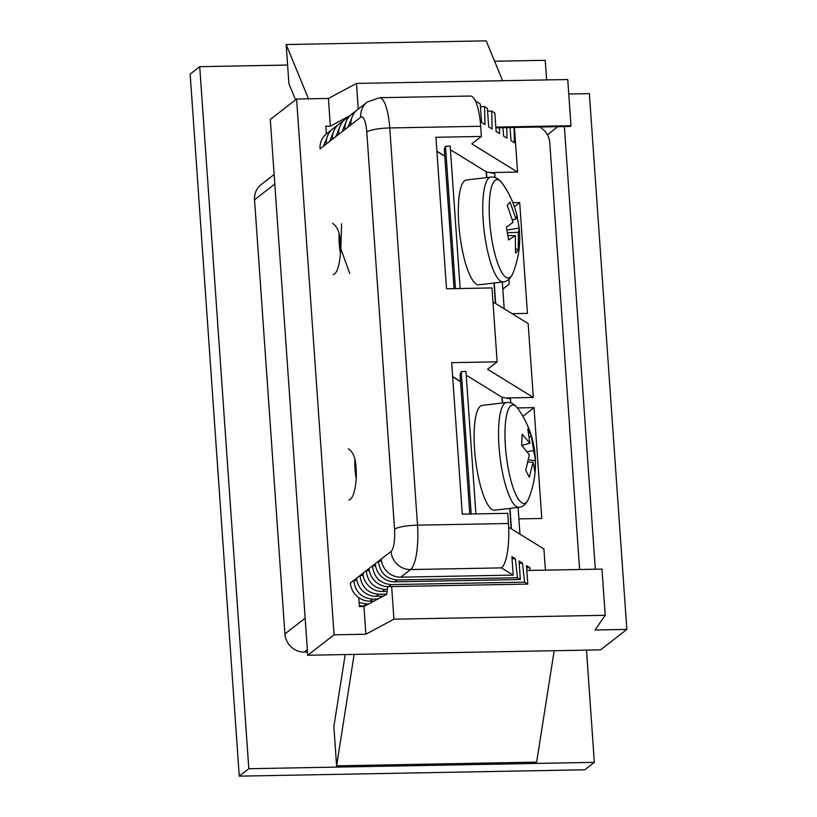 <?xml version="1.0" encoding="UTF-8"?>
<svg xmlns="http://www.w3.org/2000/svg" width="817" height="817" viewBox="0 0 817 817"><rect width="100%" height="100%" fill="white"/><g stroke="black" fill="none" stroke-linecap="round" stroke-linejoin="round"><path stroke-width="1.23" d="M539.639 127.013A18.852 17.851 52.1 0 1 549.77 142.801L579.61 569.52M514.444 127.472L517.559 172.07L489.965 172.571M512.126 313.677L527.445 313.401L519.694 202.555L512.872 202.677M492.947 301.861L528.16 323.563L533.327 397.46L487.586 369.264L497.144 361.829L451.678 362.666L462.279 514.169L507.735 513.331L508.45 523.493A37.694 9.886 88.9 0 1 501.475 567.876L410.543 569.551L400.738 577.17A18.852 17.851 -127.9 0 1 381.263 559.032L378.394 561.259C379.895 572.717 386.145 578.947 397.154 579.958L394.764 581.816A18.852 17.851 -127.9 0 1 375.289 563.679L372.419 565.905C373.92 577.364 380.171 583.593 391.18 584.604L388.545 586.647A18.852 17.851 -127.9 0 1 369.07 568.509L366.2 570.736C367.701 582.194 373.951 588.424 384.96 589.435L382.325 591.477A18.852 17.851 -127.9 0 1 362.85 573.34L359.98 575.577C361.482 587.025 367.742 593.265 378.741 594.265L376.116 596.318A18.852 17.851 -127.9 0 1 356.641 578.17L353.771 580.407C355.272 591.865 361.522 598.095 372.532 599.106L369.897 601.149A18.852 17.851 -127.9 0 1 350.422 583.011L353.771 580.407L356.917 580.346M505.723 397.971L533.327 397.46M518.897 518.897L541.783 518.468L534.032 407.622L517.437 407.928M508.664 527.22L543.918 548.953L545.399 570.143M508.93 279.291L509.267 284.112L502.833 289.116M381.263 559.032L391.067 551.414A18.852 4.943 -91.1 0 0 394.55 529.212L366.782 132.007A18.852 4.943 -91.1 0 0 360.705 117.25A18.852 17.851 52.1 0 1 367.323 102.033L379.486 97.703L470.418 96.028A37.694 9.886 88.9 0 1 480.672 126.278L481.387 136.439L435.921 137.276L446.511 288.769L491.977 287.931L497.144 361.829M530.213 570.429L529.906 567.723L526.485 565.609L527.772 584.084L524.626 582.143L522.482 563.138L519.05 561.024L520.337 579.498L517.478 577.742L515.333 558.736L511.902 556.622L513.188 575.097L501.475 567.876M513.188 575.097L400.738 577.17M515.333 558.736L512.055 558.797M381.539 561.197L378.394 561.259L375.289 563.679M517.478 577.742L397.154 579.958M520.337 579.498L394.764 581.816M522.482 563.138L519.203 563.199M375.565 565.844L372.419 565.905L369.07 568.509M524.626 582.143L391.18 584.604M527.772 584.084L388.545 586.647M529.906 567.723L526.628 567.784M369.345 570.685L366.2 570.736L362.85 573.34M387.35 589.394L384.96 589.435M387.095 591.396L382.325 591.477M363.126 575.515L359.98 575.577L356.641 578.17M386.758 594.122L378.741 594.265M383.204 596.185L376.116 596.318M377.944 599.004L372.532 599.106M374.084 601.067L369.897 601.149M359.112 602.527L366.312 603.937L363.677 605.979A18.852 17.851 -127.9 0 1 359.317 605.53M368.824 603.886L366.312 603.937M364.974 605.959L363.677 605.979M307.529 652.017L304.384 652.078A18.852 17.851 -127.9 0 1 284.908 633.931L254.547 199.777A18.852 17.851 -127.9 0 1 261.164 184.56L274.134 174.481M320.06 148.847A18.852 17.851 -127.9 0 1 326.677 133.631L329.435 131.486L323.409 146.243L320.06 148.847M331.232 130.271L329.435 131.486M510.074 127.554L510.982 140.616L514.414 142.73L514.046 127.483M337.452 125.44L335.654 126.655L329.619 141.412L323.409 146.243M326.279 144.017A18.852 17.851 -127.9 0 1 332.897 128.8L335.654 126.655M502.976 127.687L503.558 136.03L506.989 138.144L506.734 127.615M343.661 120.61L341.874 121.815L335.838 136.582L329.619 141.412M332.488 139.176A18.852 17.851 -127.9 0 1 339.106 123.97L341.874 121.815M475.484 101.053L480.253 103.984L481.54 122.458L484.971 124.572L484.532 106.629L487.392 108.395L488.689 126.87L492.12 128.984L491.681 111.041L494.826 112.971L496.123 131.445L499.555 133.559L499.412 127.748M349.88 115.779L348.093 116.984L342.057 131.741L335.838 136.582M338.708 134.345A18.852 17.851 -127.9 0 1 345.325 119.129L348.093 116.984M491.681 111.041L487.586 111.112M355.855 111.132L354.067 112.338L348.032 127.095L342.057 131.741M344.927 129.515A18.852 17.851 -127.9 0 1 351.545 114.298L354.067 112.338M484.532 106.629L480.437 106.71M360.705 117.25L348.032 127.095M350.901 124.868A18.852 17.851 -127.9 0 1 357.519 109.652L367.323 102.033M333.122 274.563C339.494 273.501 341.363 250.696 340.291 243.17C340.015 233.008 337.441 226.411 332.56 223.378M348.879 499.953C355.252 498.891 357.131 476.097 356.059 468.57C355.773 458.398 353.199 451.801 348.318 448.778M586.494 650.118L594.337 762.353L248.817 768.715L199.726 66.667L287.604 65.054M494.602 61.234L545.245 60.305L546.624 79.913M248.817 768.715L239.248 776.15L190.157 74.102L199.726 66.667M239.248 776.15L584.778 769.788L594.337 762.353M481.387 136.439L471.817 143.874L517.559 172.07M436.891 151.206L444.775 156.067M452.659 376.596L460.533 381.457M514.383 206.681L519.694 202.555M522.89 416.292L534.032 407.622M460.553 381.672L452.669 376.811M444.785 156.272L436.911 151.421M358.265 109.069L356.467 83.416L328.414 98.449L296.591 99.031L270.284 119.476L307.754 655.254L600.546 649.862L626.843 629.417L589.374 93.638L568.765 94.016M328.414 98.449L330.354 126.155L325.799 126.247L326.34 133.896M296.591 99.031L334.051 634.809L365.873 634.217L393.937 619.184L605.213 615.293L601.986 569.102L526.822 570.491M358.775 597.687L359.398 606.592L363.943 606.51L365.873 634.217M307.754 655.254L334.051 634.809M356.467 83.416L567.744 79.525L570.981 125.706L570.47 126.441L495.868 127.82M605.213 615.293L595.021 629.999L626.843 629.417M595.317 569.224L564.363 126.553M387.697 586.647L386.737 594.296L363.943 606.51M330.354 126.155L350.054 115.595M547.4 134.795L557.837 126.676M393.937 619.184L391.66 586.596M495.817 127.095L570.981 125.706M345.193 654.56L333.867 726.619L336.604 765.815L536.646 762.128L554.171 650.71M336.604 765.815L354.129 654.397M502.618 80.72L486.217 40.85L286.175 44.537L288.912 83.722L295.54 99.848M308.509 98.816L286.175 44.537M528.528 459.726L535.462 460.819L534.921 471.858L533.041 462.197L529.293 477.302L525.75 470.224L529.334 454.773L521.624 445.275L522.165 434.236L529.896 443.202L527.782 428.792L531.326 435.87L533.613 450.627L527.118 451.576M531.326 435.87L529.416 437.105M533.613 450.627L535.441 460.073C534.655 441.251 528.865 424.166 518.08 408.796L518.08 408.796C514.598 404.109 510.778 402.015 506.642 402.495A52.778 13.001 -96.8 0 0 498.687 426.586A52.778 13.001 -96.8 0 0 504.334 480.723A52.778 13.001 -96.8 0 0 519.061 507.316C523.166 506.836 526.383 503.905 528.711 498.513L528.711 498.513A49.561 12.214 -96.8 0 1 512.862 486.963A49.561 12.214 -96.8 0 1 505.11 427.659A49.561 12.214 -96.8 0 1 518.08 408.796M533.041 462.197L528.037 462.044M529.896 443.202L521.777 445.439M506.642 402.495L482.214 405.395A52.778 13.001 83.2 0 0 474.258 429.487A52.778 13.001 83.2 0 0 479.906 483.613A52.778 13.001 83.2 0 0 494.632 510.206L519.061 507.316M354.864 459.695A24.5 6.036 83.2 0 0 356.161 478.466M475.902 513.913L465.945 371.439L461.258 371.684L471.205 514.005M460.094 374.666A6.597 1.226 -4 0 1 460.053 374.554A6.597 1.226 -4 0 1 460.073 374.431L461.258 371.684M519.969 534.195L518.09 507.428M510.788 402.904L510.502 398.91L501.955 397.195L466.201 375.156M460.145 288.524L450.177 146.049L445.49 146.294L455.447 288.605M444.325 149.266A6.597 1.226 -4 0 1 444.295 149.154A6.597 1.226 -4 0 1 444.315 149.031L445.49 146.294M504.201 308.795L502.332 282.039M495.02 177.514L494.745 173.51L486.197 171.795L450.443 149.756M341.547 223.848L340.873 248.848L349.707 273.481M515.782 248.695L518.325 249.961L515.507 253.127L515.384 235.633L508.572 239.943L506.377 227.218L513.076 222.285L507.234 205.343L510.063 202.187L516.038 218.976L512.443 219.875M516.038 218.976L516.987 215.361L519.183 228.096L506.979 230.077M519.285 228.678L518.346 232.324L507.49 232.733M518.346 232.324L518.325 249.961M515.384 235.633L507.96 235.541M519.275 228.678C520.746 244.017 518.632 258.836 512.953 273.123L512.953 273.123A49.561 12.214 -96.8 0 1 492.038 240.709A49.561 12.214 -96.8 0 1 490.486 191.505A49.561 12.214 -96.8 0 1 502.322 183.406L502.322 183.406C509.41 193.425 514.383 204.403 517.222 216.362M490.884 177.105L466.456 179.995A52.778 13.001 83.2 0 0 461.36 245.029A52.778 13.001 83.2 0 0 478.874 284.816L503.303 281.916A52.778 13.001 -96.8 0 1 485.788 242.128A52.778 13.001 -96.8 0 1 490.884 177.105C495.02 176.615 498.83 178.719 502.322 183.406M339.106 234.305A24.5 6.036 83.2 0 0 340.393 253.076M480.672 126.278L389.75 127.952L417.518 525.168A37.694 9.886 88.9 0 1 410.543 569.551A18.852 17.851 -127.9 0 1 391.067 551.414M508.45 523.493L417.518 525.168A18.852 3.503 176 0 0 394.55 529.212M307.366 649.76L304.384 652.078M379.486 97.703A37.694 9.886 88.9 0 1 389.75 127.952A18.852 3.503 176 0 0 366.782 132.007M274.798 184.029L254.547 199.777M284.908 633.931L305.16 618.193M460.053 374.554L469.806 514.026L460.073 374.431M511.442 528.936L510.002 508.388M502.639 402.975L502.241 397.287M511.156 528.762L509.737 508.419M502.363 403.006L501.955 397.195M454.078 288.636L444.315 149.031M495.684 303.546L494.244 282.999M486.871 177.575L486.472 171.887M495.398 303.373L493.979 283.029M486.605 177.616L486.197 171.795M528.711 498.513C533.317 486.983 535.584 474.994 535.503 462.565M454.048 288.636L444.295 149.154M512.953 273.123C510.656 278.495 507.439 281.426 503.303 281.916"/></g></svg>
